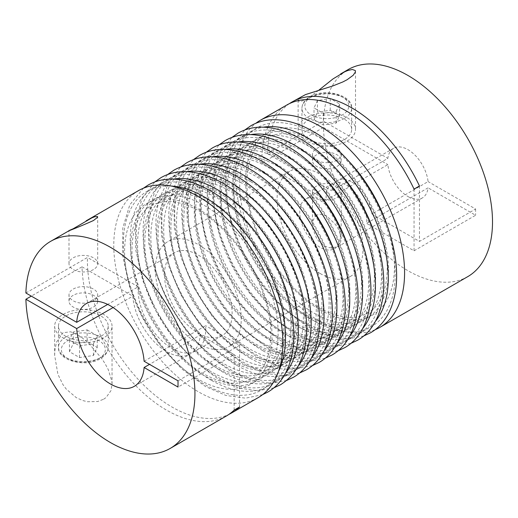 <?xml version="1.0" encoding="UTF-8"?>
<svg xmlns="http://www.w3.org/2000/svg" width="518" height="518" viewBox="0 0 518 518"><rect width="100%" height="100%" fill="white"/><g stroke="black" fill="none" stroke-linecap="round" stroke-linejoin="round"><path stroke-width="0.39" stroke-dasharray="2.59 1.94" d="M309.227 119.218A24.87 14.355 0 0 0 301.942 129.364A24.87 14.355 0 0 0 317.294 142.631A24.87 14.355 0 0 0 344.399 139.517A24.87 14.355 0 0 0 351.677 129.364A24.87 14.355 0 0 0 336.331 116.103A24.87 14.355 0 0 0 309.227 119.218M306.52 117.651A28.691 16.563 0 0 0 298.122 129.364A28.691 16.563 0 0 0 315.831 144.671A28.691 16.563 0 0 0 347.099 141.077A28.691 16.563 0 0 0 355.503 129.364A28.691 16.563 0 0 0 337.794 114.064A28.691 16.563 0 0 0 306.52 117.651M301.657 96.426L298.122 100.142L298.407 100.984L300.013 101.606L306.455 99.443L318.687 90.307M316.666 215.067L315.501 215.928L312.878 220.895L312.464 224.728L312.807 228.548L316.517 238.105L318.926 241.317L324.41 245.81L327.888 247.332L331.637 247.967L336.959 246.717L338.131 245.895L340.812 241.524L340.98 236.428L338.228 228.749L335.476 224.521L328.069 217.269L324.54 215.255L320.241 214.206L316.673 215.067M316.666 185.981A14.349 8.282 0 0 0 312.464 191.841A14.349 8.282 0 0 0 321.322 199.495A14.349 8.282 0 0 0 336.959 197.701A14.349 8.282 0 0 0 341.161 191.841A14.349 8.282 0 0 0 332.303 184.188A14.349 8.282 0 0 0 316.666 185.981M316.666 154.746A14.349 8.282 0 0 0 312.464 160.606A14.349 8.282 0 0 0 321.322 168.259A14.349 8.282 0 0 0 336.959 166.459A14.349 8.282 0 0 0 341.161 160.606A14.349 8.282 0 0 0 332.303 152.952A14.349 8.282 0 0 0 316.666 154.746M336.959 160.211A14.349 8.282 180 0 1 321.322 162.011A14.349 8.282 180 0 1 312.464 154.358A14.349 8.282 180 0 1 316.666 148.498A14.349 8.282 180 0 1 332.303 146.704A14.349 8.282 180 0 1 341.161 154.358A14.349 8.282 180 0 1 336.959 160.211M289.413 103.639A119.554 69.023 60 0 0 267.34 153.6L323.472 121.193A119.554 69.023 60 0 1 348.193 69.561M375.038 329.746A119.554 69.023 60 0 1 320.046 321.477A119.554 69.023 60 0 1 243.253 220.325A119.554 69.023 60 0 1 255.84 123.29M467.748 276.638A119.554 69.023 60 0 1 407.97 270.713A119.554 69.023 60 0 1 323.472 127.441L261.933 162.969A119.554 69.023 60 0 1 286.648 105.096M198.316 343.732A60.735 35.062 60 0 1 158.637 290.209A60.735 35.062 60 0 1 167.949 241.543A60.735 35.062 60 0 1 198.316 244.554A60.735 35.062 60 0 1 237.989 298.07A60.735 35.062 60 0 1 228.684 346.736A60.735 35.062 60 0 1 198.316 343.732M320.046 273.446A60.735 35.062 60 0 1 280.374 219.93A60.735 35.062 60 0 1 289.685 171.264A60.735 35.062 60 0 1 320.046 174.268A60.735 35.062 60 0 1 359.725 227.791A60.735 35.062 60 0 1 350.414 276.457A60.735 35.062 60 0 1 320.046 273.446M69.263 230.601L72.352 229.228M93.486 269.541A14.349 8.282 180 0 1 77.855 271.335A14.349 8.282 180 0 1 68.998 263.688A14.349 8.282 180 0 1 73.2 257.828A14.349 8.282 180 0 1 88.831 256.034A14.349 8.282 180 0 1 97.688 263.688A14.349 8.282 180 0 1 93.486 269.541M93.486 300.777A14.349 8.282 180 0 1 77.855 302.577A14.349 8.282 180 0 1 68.998 294.923A14.349 8.282 180 0 1 73.2 289.063A14.349 8.282 180 0 1 88.831 287.27A14.349 8.282 180 0 1 97.688 294.923A14.349 8.282 180 0 1 93.486 300.777M73.2 295.312A14.349 8.282 0 0 0 68.998 301.172A14.349 8.282 0 0 0 77.855 308.825A14.349 8.282 0 0 0 93.486 307.025A14.349 8.282 0 0 0 97.688 301.172A14.349 8.282 0 0 0 88.831 293.518A14.349 8.282 0 0 0 73.2 295.312M25.9 292.994L87.445 257.465A119.554 69.023 -120 0 0 171.937 406.986A119.554 69.023 -120 0 0 228.95 414.361M258.094 397.682A119.554 69.023 60 0 1 198.316 391.757A119.554 69.023 60 0 1 120.208 286.402A119.554 69.023 60 0 1 138.539 190.605M103.632 399.229L106.093 397.52L110.981 390.591L112.037 384.194L111.849 381.222L108.314 369.69L104.83 363.241L101.489 358.197L89.323 344.056L82.958 338.461L78.626 335.373L70.694 331.798L63.054 332.698L56.566 342.016L54.921 349.987L54.649 355.329L57.906 374.274L62.963 384.628L66.252 389.096L76.217 397.604L82.44 400.466L87.484 401.735L97.669 401.515L103.632 399.229M226.308 416.032A119.554 69.023 60 0 1 166.531 410.107A119.554 69.023 60 0 1 82.032 266.835L31.313 296.121M103.632 337.872A28.691 16.563 180 0 1 72.365 341.466A28.691 16.563 180 0 1 54.649 326.159A28.691 16.563 180 0 1 63.054 314.445A28.691 16.563 180 0 1 94.321 310.852A28.691 16.563 180 0 1 112.037 326.159A28.691 16.563 180 0 1 103.632 337.872M100.926 336.311A24.87 14.355 180 0 1 73.828 339.426A24.87 14.355 180 0 1 58.476 326.159A24.87 14.355 180 0 1 65.76 316.006A24.87 14.355 180 0 1 92.858 312.898A24.87 14.355 180 0 1 108.21 326.159A24.87 14.355 180 0 1 100.926 336.311M113.099 307.543L132.822 296.154A47.824 27.609 -120 0 0 166.531 351.541A47.824 27.609 -120 0 0 190.436 353.911A47.824 27.609 -120 0 0 200.233 335.075L149.514 364.361M144.101 361.24L205.646 325.705A47.824 27.609 60 0 1 195.849 350.783A47.824 27.609 60 0 1 171.937 348.413A47.824 27.609 60 0 1 138.235 286.784L107.692 304.416M198.316 333.191A47.824 27.609 -120 0 0 222.228 335.554A47.824 27.609 -120 0 0 229.558 297.235A47.824 27.609 -120 0 0 198.316 255.096A47.824 27.609 -120 0 0 174.404 252.726A47.824 27.609 -120 0 0 167.074 291.045A47.824 27.609 -120 0 0 198.316 333.191M407.97 196.529A28.691 16.563 -120 0 0 422.312 197.947A28.691 16.563 -120 0 0 428.075 187.833L366.53 223.362A28.691 16.563 -120 0 0 346.425 185.204A28.691 16.563 -120 0 0 332.077 183.78A28.691 16.563 -120 0 0 326.314 200.142L387.859 164.614A28.691 16.563 -120 0 0 407.97 196.529M320.046 200.434A28.691 16.563 60 0 1 338.791 225.719A28.691 16.563 60 0 1 334.395 248.705A28.691 16.563 60 0 1 320.046 247.287A28.691 16.563 60 0 1 301.308 222.002A28.691 16.563 60 0 1 305.704 199.009A28.691 16.563 60 0 1 320.046 200.434M351.839 182.077A28.691 16.563 60 0 1 371.943 213.992L428.075 181.585A28.691 16.563 -120 0 0 407.97 149.67A28.691 16.563 -120 0 0 393.622 148.252A28.691 16.563 -120 0 0 387.859 158.366L331.727 190.773A28.691 16.563 60 0 1 337.49 180.659A28.691 16.563 60 0 1 351.839 182.077M414.057 189.109L414.057 250.803L366.53 223.362M414.057 250.803L475.602 215.268L428.075 187.833M326.314 200.142L261.933 162.969M371.943 213.992L419.463 241.427L475.602 209.019L428.075 181.585M200.233 335.075L234.155 354.662L178.024 387.069M138.235 286.784L87.445 257.465M239.569 406.986L239.569 345.292L205.646 325.705M323.472 127.441L387.859 164.614M267.34 153.6L331.727 190.773M323.472 121.193L387.859 158.366M87.141 329.882L97.235 335.774L93.434 343.771L79.545 345.869L69.451 339.97L73.252 331.98L87.141 329.882L87.141 341.595L97.235 347.487L93.434 355.484L79.545 357.582L69.451 351.683L73.252 343.693L87.141 341.595M69.451 339.97L69.451 351.683M79.545 345.869L79.545 357.582M73.252 331.98L73.252 343.693M93.434 343.771L93.434 355.484M97.235 335.774L97.235 347.487M82.032 266.835L132.822 296.154M234.155 410.107L234.155 354.662M239.569 345.292L178.024 380.821M419.463 185.981L419.463 241.427M475.602 209.019L475.602 215.268M317.443 100.531L314.012 107.919L323.381 113.332L336.182 111.351L339.614 103.956L330.244 98.549L317.443 100.531L317.443 112.244L314.012 119.632L314.012 107.919M314.012 119.632L323.381 125.045L336.182 123.064L339.614 115.669L339.614 103.956M336.182 123.064L336.182 111.351M339.614 115.669L330.244 110.263L317.443 112.244M330.244 110.263L330.244 98.549M323.381 125.045L323.381 113.332M224.152 185.593A114.679 66.207 60 0 1 305.238 326.042A114.679 66.207 60 0 1 224.152 372.863A114.679 66.207 60 0 1 143.059 232.407A114.679 66.207 60 0 1 224.152 185.593M173.543 179.105A114.679 66.207 -120 0 0 139.426 264.568A114.679 66.207 -120 0 0 217.249 376.845A114.679 66.207 -120 0 0 285.547 373.115M262.697 171.069A105.206 60.742 60 0 1 337.095 299.922A105.206 60.742 60 0 1 262.697 342.871A105.206 60.742 60 0 1 188.306 214.018A105.206 60.742 60 0 1 262.697 171.069M336.946 343.44A114.679 66.207 60 0 1 268.648 347.17A114.679 66.207 60 0 1 190.825 234.894A114.679 66.207 60 0 1 224.941 149.43M324.1 350.861A114.679 66.207 60 0 1 255.801 354.584A114.679 66.207 60 0 1 177.972 242.314A114.679 66.207 60 0 1 212.089 156.85M275.55 163.649A105.206 60.742 60 0 1 349.941 292.502A105.206 60.742 60 0 1 275.55 335.45A105.206 60.742 60 0 1 201.152 206.598A105.206 60.742 60 0 1 275.55 163.649M249.851 179.733A103.678 59.861 60 0 1 323.161 306.714A103.678 59.861 60 0 1 249.851 349.041A103.678 59.861 60 0 1 176.534 222.06A103.678 59.861 60 0 1 249.851 179.733M349.799 336.02A114.679 66.207 60 0 1 281.501 339.75A114.679 66.207 60 0 1 203.671 227.48A114.679 66.207 60 0 1 237.788 142.016M311.247 358.275A114.679 66.207 60 0 1 242.948 362.004A114.679 66.207 60 0 1 165.125 249.734A114.679 66.207 60 0 1 199.242 164.271M288.396 156.229A105.206 60.742 60 0 1 362.794 285.081A105.206 60.742 60 0 1 288.396 328.036A105.206 60.742 60 0 1 214.005 199.184A105.206 60.742 60 0 1 288.396 156.229M236.998 187.153A103.678 59.861 60 0 1 310.308 314.135A103.678 59.861 60 0 1 236.998 356.462A103.678 59.861 60 0 1 163.688 229.48A103.678 59.861 60 0 1 236.998 187.153M362.645 328.6A114.679 66.207 60 0 1 294.347 332.329A114.679 66.207 60 0 1 216.524 220.059A114.679 66.207 60 0 1 250.641 134.596M298.4 365.695A114.679 66.207 60 0 1 230.102 369.425A114.679 66.207 60 0 1 152.273 257.155A114.679 66.207 60 0 1 186.389 171.691M301.249 148.808A105.206 60.742 60 0 1 375.641 277.661A105.206 60.742 60 0 1 301.249 320.616A105.206 60.742 60 0 1 226.852 191.764A105.206 60.742 60 0 1 301.249 148.808M224.152 194.574A103.678 59.861 60 0 1 297.461 321.555A103.678 59.861 60 0 1 224.152 363.882A103.678 59.861 60 0 1 150.835 236.901A103.678 59.861 60 0 1 224.152 194.574M375.498 321.186A114.679 66.207 60 0 1 307.2 324.909A114.679 66.207 60 0 1 229.37 212.639A114.679 66.207 60 0 1 263.487 127.175M314.096 141.395A105.206 60.742 60 0 1 388.494 270.247A105.206 60.742 60 0 1 314.096 313.196A105.206 60.742 60 0 1 239.704 184.343A105.206 60.742 60 0 1 314.096 141.395M211.299 201.508A104.273 60.198 60 0 1 285.029 329.215A104.273 60.198 60 0 1 211.299 371.782A104.273 60.198 60 0 1 137.568 244.075A104.273 60.198 60 0 1 211.299 201.508M278.399 371.639A114.679 66.207 60 0 1 204.403 384.259A114.679 66.207 60 0 1 125.103 264.42A114.679 66.207 60 0 1 171.244 186.033M198.316 209.007A104.273 60.198 60 0 1 272.047 336.706A104.273 60.198 60 0 1 198.316 379.28A104.273 60.198 60 0 1 124.585 251.573A104.273 60.198 60 0 1 198.316 209.007M337.289 260.042A105.206 60.742 60 0 1 268.648 339.439A105.206 60.742 60 0 1 194.256 210.58A105.206 60.742 60 0 1 268.648 167.631A105.206 60.742 60 0 1 297.338 190.838M275.55 343.188A114.679 66.207 60 0 1 194.457 202.732A114.679 66.207 60 0 1 275.55 155.918A114.679 66.207 60 0 1 356.637 296.367A114.679 66.207 60 0 1 275.55 343.188M262.697 350.602A114.679 66.207 60 0 1 181.611 210.153A114.679 66.207 60 0 1 262.697 163.338A114.679 66.207 60 0 1 343.79 303.788A114.679 66.207 60 0 1 262.697 350.602M350.142 252.622A105.206 60.742 60 0 1 281.501 332.019A105.206 60.742 60 0 1 207.109 203.166A105.206 60.742 60 0 1 281.501 160.211A105.206 60.742 60 0 1 310.185 183.417M255.801 345.603A103.678 59.861 60 0 1 182.491 218.628A103.678 59.861 60 0 1 255.801 176.301A103.678 59.861 60 0 1 329.111 303.276A103.678 59.861 60 0 1 255.801 345.603M288.396 335.768A114.679 66.207 60 0 1 207.31 195.318A114.679 66.207 60 0 1 288.396 148.498A114.679 66.207 60 0 1 369.489 288.947A114.679 66.207 60 0 1 288.396 335.768M249.851 358.022A114.679 66.207 60 0 1 168.758 217.573A114.679 66.207 60 0 1 249.851 170.752A114.679 66.207 60 0 1 330.937 311.201A114.679 66.207 60 0 1 249.851 358.022M362.988 245.208A105.206 60.742 60 0 1 294.347 324.598A105.206 60.742 60 0 1 219.956 195.746A105.206 60.742 60 0 1 294.347 152.791A105.206 60.742 60 0 1 323.038 175.997M242.948 353.023A103.678 59.861 60 0 1 169.639 226.042A103.678 59.861 60 0 1 242.948 183.715A103.678 59.861 60 0 1 316.265 310.696A103.678 59.861 60 0 1 242.948 353.023M301.249 328.347A114.679 66.207 60 0 1 220.156 187.898A114.679 66.207 60 0 1 301.249 141.077A114.679 66.207 60 0 1 382.336 281.527A114.679 66.207 60 0 1 301.249 328.347M236.998 365.443A114.679 66.207 60 0 1 155.912 224.993A114.679 66.207 60 0 1 236.998 178.173A114.679 66.207 60 0 1 318.091 318.622A114.679 66.207 60 0 1 236.998 365.443M375.841 237.788A105.206 60.742 60 0 1 307.2 317.178A105.206 60.742 60 0 1 232.809 188.325A105.206 60.742 60 0 1 307.2 145.377A105.206 60.742 60 0 1 335.884 168.577M230.102 360.444A103.678 59.861 60 0 1 156.792 233.463A103.678 59.861 60 0 1 230.102 191.136A103.678 59.861 60 0 1 303.412 318.117A103.678 59.861 60 0 1 230.102 360.444M311.26 96.957A21.996 12.697 0 0 0 311.26 114.918A21.996 12.697 0 0 0 342.366 114.918A21.996 12.697 0 0 0 342.366 96.957A21.996 12.697 0 0 0 311.26 96.957M344.399 118.434A24.87 14.355 180 0 1 317.294 121.549A24.87 14.355 180 0 1 301.942 108.281A24.87 14.355 180 0 1 309.227 98.129A24.87 14.355 180 0 1 336.331 95.014A24.87 14.355 180 0 1 351.677 108.281A24.87 14.355 180 0 1 344.399 118.434M314.096 320.927A114.679 66.207 60 0 1 233.009 180.478A114.679 66.207 60 0 1 314.096 133.663A114.679 66.207 60 0 1 395.189 274.113A114.679 66.207 60 0 1 314.096 320.927M388.694 230.368A105.206 60.742 60 0 1 320.046 309.764A105.206 60.742 60 0 1 245.655 180.905A105.206 60.742 60 0 1 320.046 137.956A105.206 60.742 60 0 1 348.737 161.163M217.249 368.343A104.273 60.198 60 0 1 143.518 240.643A104.273 60.198 60 0 1 217.249 198.07A104.273 60.198 60 0 1 290.98 325.777A104.273 60.198 60 0 1 217.249 368.343M211.299 380.277A114.679 66.207 60 0 1 130.212 239.828A114.679 66.207 60 0 1 211.299 193.013A114.679 66.207 60 0 1 292.392 333.462A114.679 66.207 60 0 1 211.299 380.277M204.403 375.764A104.273 60.198 60 0 1 130.672 248.057A104.273 60.198 60 0 1 204.403 205.491A104.273 60.198 60 0 1 278.134 333.197A104.273 60.198 60 0 1 204.403 375.764M65.76 337.095A24.87 14.355 0 0 0 58.476 347.248A24.87 14.355 0 0 0 73.828 360.509A24.87 14.355 0 0 0 100.926 357.394A24.87 14.355 0 0 0 108.21 347.248A24.87 14.355 0 0 0 92.858 333.98A24.87 14.355 0 0 0 65.76 337.095M98.899 358.566A21.996 12.697 180 0 1 67.787 358.566A21.996 12.697 180 0 1 67.787 340.604A21.996 12.697 180 0 1 98.899 340.604A21.996 12.697 180 0 1 98.899 358.566M273.731 387.911L257.265 390.779L238.125 387.833L218.259 379.072L194.807 361.693L173.342 338.105L155.478 310.146L142.605 279.979L135.735 249.941L135.425 222.287L141.861 199.003L154.817 181.941M263.571 172.993C291.401 188.623 318.894 225.168 329.824 261.448C341.906 299.067 334.984 332.841 316.174 342.722C303.438 349.961 287.309 348.225 267.78 337.509C239.951 321.879 212.458 285.334 201.528 249.054C189.439 211.435 196.367 177.661 215.177 167.78C227.914 160.541 244.043 162.283 263.571 172.993M325.129 358.236L309.783 361.085L290.125 358.339L269.658 349.397L246.199 332.012L224.734 308.424L206.876 280.471L194.01 250.317L187.134 220.273L186.83 192.605L193.259 169.321L206.216 152.266M312.283 365.656L296.937 368.505L277.279 365.76L256.811 356.818L233.353 339.426L211.888 315.844L194.03 287.891L181.158 257.731L174.281 227.693L173.977 200.019L180.413 176.742L193.369 159.686M276.418 165.572C304.247 181.203 331.74 217.748 342.67 254.027C354.759 291.647 347.831 325.421 329.021 335.301C316.284 342.54 300.155 340.805 280.626 330.089C252.797 314.458 225.304 277.92 214.381 241.641C202.292 204.014 209.214 170.247 228.024 160.366C240.76 153.127 256.896 154.863 276.418 165.572M250.718 181.663C278.127 197.054 305.212 233.055 315.98 268.797C327.888 305.86 321.056 339.109 302.557 348.815C290.035 355.937 274.158 354.228 254.927 343.68C227.519 328.289 200.434 292.288 189.672 256.546C177.765 219.483 184.596 186.234 203.088 176.528C215.611 169.405 231.488 171.115 250.718 181.663M337.982 350.815L322.636 353.671L302.978 350.919L282.511 341.984L259.052 324.592L237.587 301.003L219.729 273.051L206.857 242.897L199.98 212.853L199.676 185.185L206.112 161.901L219.069 144.852M299.43 373.07L284.084 375.926L264.426 373.174L243.959 364.238L220.5 346.846L199.035 323.264L181.177 295.305L168.311 265.151L161.435 235.114L161.13 207.44L167.56 184.162L180.517 167.107M289.271 158.158C317.1 173.783 344.593 210.327 355.523 246.607C367.605 284.233 360.683 318 341.874 327.881C329.137 335.12 313.008 333.385 293.479 322.675C265.65 307.044 238.157 270.5 227.227 234.22C215.145 196.6 222.067 162.827 240.876 152.946C253.613 145.707 269.742 147.442 289.271 158.158M237.872 189.083C265.281 204.474 292.366 240.475 303.127 276.211C315.035 313.273 308.204 346.523 289.711 356.235C277.188 363.358 261.312 361.642 242.081 351.1C214.672 335.703 187.587 299.702 176.819 263.966C164.912 226.903 171.743 193.654 190.242 183.948C202.765 176.819 218.641 178.535 237.872 189.083M350.828 343.395L335.483 346.251L315.825 343.499L295.357 334.563L271.898 317.171L250.434 293.589L232.582 265.63L219.71 235.476L212.833 205.439L212.529 177.765L218.959 154.487L231.915 137.432M286.584 380.49L271.238 383.346L251.58 380.594L231.112 371.659L207.647 354.267L186.189 330.678L168.331 302.726L155.458 272.572L148.582 242.528L148.278 214.86L154.714 191.576L167.67 174.527M302.117 150.738C329.947 166.369 357.439 202.907 368.369 239.193C380.458 276.813 373.536 310.586 354.726 320.467C341.99 327.706 325.854 325.964 306.326 315.255C278.496 299.624 251.003 263.079 240.08 226.8C227.991 189.18 234.913 155.406 253.723 145.526C266.459 138.287 282.595 140.022 302.117 150.738M225.019 196.497C252.428 211.894 279.513 247.895 290.281 283.631C302.188 320.694 295.357 353.943 276.858 363.649C264.335 370.778 248.459 369.062 229.228 358.514C201.819 343.123 174.734 307.122 163.973 271.387C152.065 234.324 158.897 201.075 177.389 191.362C189.912 184.24 205.788 185.956 225.019 196.497M363.681 335.981L348.336 338.83L328.677 336.085L308.21 327.143L284.751 309.751L263.286 286.169L245.428 258.217L232.556 228.056L225.68 198.018L225.375 170.344L231.811 147.067L244.768 130.012M314.97 143.318C342.799 158.948 370.292 195.493 381.222 231.773C393.304 269.392 386.383 303.166 367.573 313.047C354.836 320.286 338.707 318.551 319.179 307.834C291.349 292.204 263.856 255.659 252.926 219.379C240.844 181.76 247.766 147.986 266.576 138.105C279.312 130.866 295.441 132.608 314.97 143.318M212.173 203.432C239.743 218.92 266.984 255.128 277.816 291.077C289.789 328.36 282.925 361.81 264.303 371.581C251.703 378.749 235.722 377.033 216.382 366.42C188.811 350.932 161.564 314.724 150.738 278.775C138.759 241.498 145.629 208.042 164.245 198.271C176.852 191.103 192.826 192.826 212.173 203.432M262.581 394.664L245.538 398.18L225.88 395.435L205.413 386.493L181.701 368.874L160.049 344.943L142.12 316.595L129.325 286.065L122.695 255.762L122.798 228.004L129.785 204.856L143.395 188.222M199.203 210.975C226.754 226.444 253.982 262.639 264.808 298.562C276.774 335.819 269.904 369.224 251.34 378.956C238.779 386.111 222.837 384.388 203.509 373.795C175.965 358.326 148.731 322.131 137.911 286.208C125.939 248.951 132.815 215.546 151.373 205.808C163.941 198.659 179.882 200.382 199.203 210.975M351.677 129.364L351.677 108.281C352.92 95.001 324.397 87.613 309.822 96.814C304.681 99.89 302.052 103.71 301.942 108.281L301.942 129.364M298.122 100.194L298.122 129.364M312.464 191.841L312.464 224.728M312.464 154.358L312.464 160.606M289.685 171.264L167.949 241.543M68.998 263.688L68.998 230.795M68.998 301.172L68.998 294.923M54.649 355.329L54.649 326.159M108.21 326.159L108.21 347.248C108.1 351.819 105.478 355.639 100.33 358.709C85.761 367.916 57.239 360.522 58.476 347.248L58.476 326.159M134.304 386.318L190.436 353.911M195.849 350.783L222.228 335.554M422.312 197.947L334.395 248.705M393.622 148.252L337.49 180.659M332.077 183.78L305.704 199.009M86.487 303.483L174.404 252.726M112.037 384.194L112.037 326.159M97.688 301.172L97.688 294.923M97.688 263.688L97.688 216.906M350.414 276.457L228.684 346.736M341.161 154.358L341.161 160.606M341.161 191.841L341.161 238.675M355.503 71.335L355.503 129.364"/><path stroke-width="0.78" d="M318.687 90.307L332.919 78.976L344.781 71.749L347.869 70.474L352.337 69.477L355.335 70.571L355.432 71.911L353.198 75.272L347.099 79.727L342.812 81.961L332.77 85.969L305.503 94.593L292.061 101.968A119.554 69.023 60 0 1 351.839 107.893A119.554 69.023 60 0 1 419.463 185.981L414.057 189.109A119.554 69.023 60 0 0 346.425 111.014A119.554 69.023 60 0 0 286.648 105.096L260.269 120.318A119.554 69.023 60 0 1 320.046 126.243A119.554 69.023 60 0 1 398.154 231.598A119.554 69.023 60 0 1 379.823 327.395A119.554 69.023 60 0 1 375.038 329.746M340.617 73.932L348.193 69.561A119.554 69.023 60 0 1 407.97 75.479A119.554 69.023 60 0 1 486.072 180.834A119.554 69.023 60 0 1 467.748 276.638L379.823 327.395M289.413 103.639A119.554 69.023 60 0 1 292.061 101.968M255.84 123.29A119.554 69.023 60 0 1 260.269 120.318M93.486 220.519C78.166 227.434 60.541 234.149 73.2 228.749L91.9 217.851L94.846 216.712L97.552 216.537L97.513 217.359L93.486 220.519M72.352 229.228L73.2 228.749M107.692 304.416L76.69 322.319L25.9 292.994A119.554 69.023 60 0 1 50.615 241.362A119.554 69.023 60 0 1 110.392 247.287A119.554 69.023 60 0 1 188.5 352.635A119.554 69.023 60 0 1 170.169 448.439A119.554 69.023 60 0 1 110.392 442.521A119.554 69.023 60 0 1 25.9 299.242L76.69 328.567L113.099 307.543M86.079 220.888L138.539 190.605A119.554 69.023 60 0 1 198.316 196.523A119.554 69.023 60 0 1 276.418 301.877A119.554 69.023 60 0 1 258.094 397.682L231.714 412.904A119.554 69.023 -120 0 0 239.569 406.986L234.155 410.107A119.554 69.023 60 0 1 226.308 416.032L170.169 448.439M31.313 296.121L25.9 299.242M149.514 364.361L144.101 367.489A47.824 27.609 60 0 1 134.304 386.318A47.824 27.609 60 0 1 110.392 383.948A47.824 27.609 60 0 1 76.69 328.567M76.69 322.319A47.824 27.609 60 0 1 86.487 303.483A47.824 27.609 60 0 1 110.392 305.853A47.824 27.609 60 0 1 144.101 361.24L178.024 380.821L178.024 387.069L144.101 367.489M228.95 414.361A119.554 69.023 -120 0 0 231.714 412.904M285.547 373.115A114.679 66.207 -120 0 0 288.384 279.325A114.679 66.207 -120 0 0 217.249 189.575A114.679 66.207 -120 0 0 173.543 179.105M224.941 149.43A114.679 66.207 60 0 1 268.648 159.9A114.679 66.207 60 0 1 339.782 249.65A114.679 66.207 60 0 1 336.946 343.44M212.089 156.85A114.679 66.207 60 0 1 255.801 167.32A114.679 66.207 60 0 1 326.936 257.07A114.679 66.207 60 0 1 324.1 350.861M237.788 142.016A114.679 66.207 60 0 1 281.501 152.48A114.679 66.207 60 0 1 352.635 242.23A114.679 66.207 60 0 1 349.799 336.02M199.242 164.271A114.679 66.207 60 0 1 242.948 174.734A114.679 66.207 60 0 1 314.083 264.491A114.679 66.207 60 0 1 311.247 358.275M250.641 134.596A114.679 66.207 60 0 1 294.347 145.059A114.679 66.207 60 0 1 365.481 234.816A114.679 66.207 60 0 1 362.645 328.6M186.389 171.691A114.679 66.207 60 0 1 230.102 182.155A114.679 66.207 60 0 1 301.236 271.905A114.679 66.207 60 0 1 298.4 365.695M263.487 127.175A114.679 66.207 60 0 1 307.2 137.646A114.679 66.207 60 0 1 378.334 227.396A114.679 66.207 60 0 1 375.498 321.186M171.244 186.033A114.679 66.207 60 0 1 204.403 196.995A114.679 66.207 60 0 1 278.399 371.639M348.737 161.163A105.206 60.742 60 0 1 388.694 230.368M335.884 168.577A105.206 60.742 60 0 1 375.841 237.788M323.038 175.997A105.206 60.742 60 0 1 362.988 245.208M310.185 183.417A105.206 60.742 60 0 1 350.142 252.622M297.338 190.838A105.206 60.742 60 0 1 337.289 260.042M273.731 387.911L280.478 384.757C297.844 373.873 306.578 354.804 306.669 327.564C306.565 312.93 303.826 297.546 298.452 281.416C294.47 269.561 289.271 257.99 282.86 246.717C266.433 218.402 246.523 197.287 223.141 183.359C209.654 175.583 196.652 171.685 184.136 171.652C175.583 171.704 167.845 173.711 160.923 177.68L154.817 181.941M206.216 152.266L212.322 148.006C218.939 144.211 226.301 142.21 234.414 141.997C247.248 141.77 260.625 145.662 274.54 153.684C310.23 173.737 343.719 221.367 354.066 266.427C363.785 305.898 355.659 341.679 331.876 355.083L325.129 358.236M193.369 159.686L199.475 155.426C206.086 151.632 213.448 149.631 221.562 149.417C234.395 149.184 247.772 153.082 261.687 161.104C297.377 181.158 330.866 228.788 341.22 273.847C350.939 313.319 342.806 349.093 319.03 362.496L312.283 365.656M219.069 144.852L225.175 140.585C231.786 136.797 239.148 134.79 247.261 134.576C260.094 134.35 273.472 138.248 287.386 146.264C323.077 166.317 356.572 213.947 366.919 259.006C376.638 298.485 368.505 334.259 344.729 347.662L337.982 350.815M180.517 167.107L186.622 162.84C193.24 159.052 200.602 157.051 208.715 156.837C221.549 156.604 234.926 160.502 248.841 168.518C284.531 188.571 318.02 236.202 328.367 281.261C338.086 320.739 329.96 356.514 306.177 369.917L299.43 373.07M231.915 137.432L238.021 133.165C244.638 129.377 252.001 127.376 260.114 127.163C272.947 126.929 286.325 130.827 300.239 138.843C335.929 158.897 369.418 206.527 379.765 251.586C389.484 291.064 381.358 326.839 357.575 340.242L350.828 343.395M167.67 174.527L173.776 170.26C180.387 166.472 187.749 164.471 195.862 164.251C208.696 164.025 222.073 167.923 235.988 175.939C271.678 195.992 305.167 243.622 315.514 288.681C325.239 328.159 317.107 363.934 293.324 377.337L286.584 380.49M244.768 130.012L250.874 125.751C257.485 121.957 264.847 119.956 272.96 119.742C285.794 119.509 299.171 123.407 313.086 131.43C348.776 151.483 382.271 199.113 392.618 244.166C402.337 283.644 394.211 319.418 370.428 332.821L363.681 335.981M143.395 188.222L148.07 185.101C154.688 181.306 162.05 179.306 170.163 179.092C182.996 178.859 196.374 182.757 210.289 190.779C245.979 210.832 279.467 258.463 289.815 303.522C299.54 342.994 291.407 378.768 267.625 392.171L262.581 394.664M69.263 230.601L50.615 241.362"/></g></svg>
